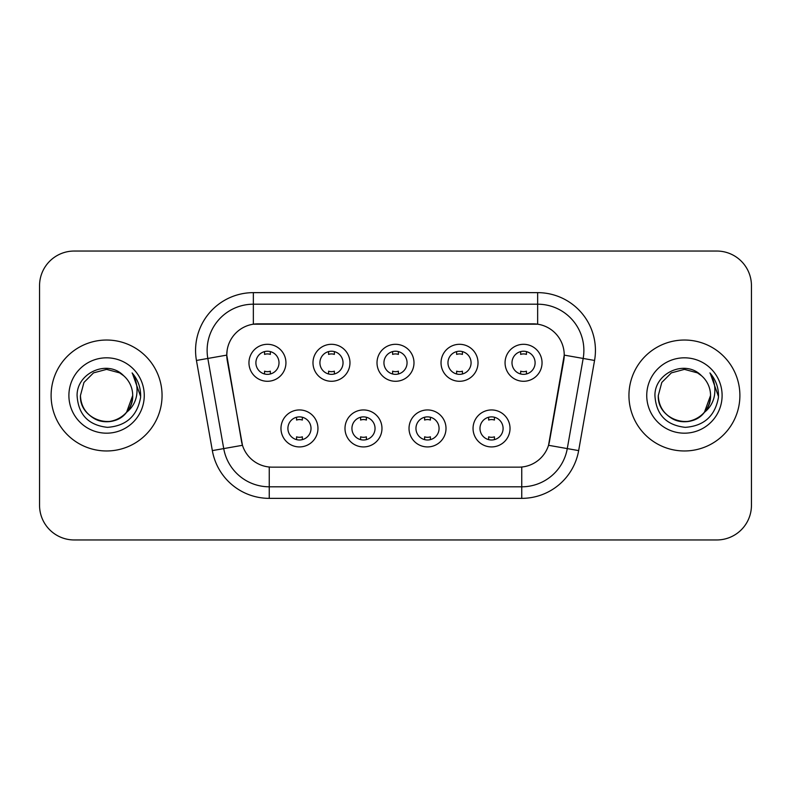 <?xml version="1.0" encoding="UTF-8"?>
<svg xmlns="http://www.w3.org/2000/svg" width="791" height="791" viewBox="0 0 791 791"><rect width="100%" height="100%" fill="white"/><g stroke="black" fill="none" stroke-linecap="round" stroke-linejoin="round"><path stroke-width="1.19" d="M381.974 428.435A18.49 18.49 0 0 1 363.484 446.925A18.49 18.49 0 0 1 344.995 428.435A18.49 18.49 0 0 1 363.484 409.946A18.49 18.49 0 0 1 381.974 428.435M351.936 428.435A11.558 11.558 0 0 0 363.484 439.994A11.558 11.558 0 0 0 375.043 428.435A11.558 11.558 0 0 0 363.484 416.877A11.558 11.558 0 0 0 351.936 428.435M446.005 428.435A18.49 18.49 0 0 1 427.516 446.925A18.49 18.49 0 0 1 409.026 428.435A18.49 18.49 0 0 1 427.516 409.946A18.49 18.49 0 0 1 446.005 428.435M415.957 428.435A11.558 11.558 0 0 0 427.516 439.994A11.558 11.558 0 0 0 439.064 428.435A11.558 11.558 0 0 0 427.516 416.877A11.558 11.558 0 0 0 415.957 428.435M510.027 428.435A18.49 18.49 0 0 1 491.537 446.925A18.49 18.49 0 0 1 473.048 428.435A18.49 18.49 0 0 1 491.537 409.946A18.49 18.49 0 0 1 510.027 428.435M479.979 428.435A11.558 11.558 0 0 0 491.537 439.994A11.558 11.558 0 0 0 503.096 428.435A11.558 11.558 0 0 0 491.537 416.877A11.558 11.558 0 0 0 479.979 428.435M317.952 428.435A18.49 18.49 0 0 1 299.463 446.925A18.49 18.49 0 0 1 280.973 428.435A18.49 18.49 0 0 1 299.463 409.946A18.49 18.49 0 0 1 317.952 428.435M287.904 428.435A11.558 11.558 0 0 0 299.463 439.994A11.558 11.558 0 0 0 311.021 428.435A11.558 11.558 0 0 0 299.463 416.877A11.558 11.558 0 0 0 287.904 428.435M349.968 362.792A18.49 18.49 0 0 1 331.478 381.282A18.49 18.49 0 0 1 312.989 362.792A18.49 18.49 0 0 1 331.478 344.303A18.49 18.49 0 0 1 349.968 362.792M319.92 362.792A11.558 11.558 0 0 0 331.478 374.351A11.558 11.558 0 0 0 343.037 362.792A11.558 11.558 0 0 0 331.478 351.234A11.558 11.558 0 0 0 319.92 362.792M413.99 362.792A18.49 18.49 0 0 1 395.5 381.282A18.49 18.49 0 0 1 377.01 362.792A18.49 18.49 0 0 1 395.5 344.303A18.49 18.49 0 0 1 413.99 362.792M383.942 362.792A11.558 11.558 0 0 0 395.5 374.351A11.558 11.558 0 0 0 407.058 362.792A11.558 11.558 0 0 0 395.5 351.234A11.558 11.558 0 0 0 383.942 362.792M478.011 362.792A18.49 18.49 0 0 1 459.522 381.282A18.49 18.49 0 0 1 441.032 362.792A18.49 18.49 0 0 1 459.522 344.303A18.49 18.49 0 0 1 478.011 362.792M447.963 362.792A11.558 11.558 0 0 0 459.522 374.351A11.558 11.558 0 0 0 471.08 362.792A11.558 11.558 0 0 0 459.522 351.234A11.558 11.558 0 0 0 447.963 362.792M542.043 362.792A18.49 18.49 0 0 1 523.553 381.282A18.49 18.49 0 0 1 505.063 362.792A18.49 18.49 0 0 1 523.553 344.303A18.49 18.49 0 0 1 542.043 362.792M511.995 362.792A11.558 11.558 0 0 0 523.553 374.351A11.558 11.558 0 0 0 535.102 362.792A11.558 11.558 0 0 0 523.553 351.234A11.558 11.558 0 0 0 511.995 362.792M285.937 362.792A18.49 18.49 0 0 1 267.447 381.282A18.49 18.49 0 0 1 248.957 362.792A18.49 18.49 0 0 1 267.447 344.303A18.49 18.49 0 0 1 285.937 362.792M255.898 362.792A11.558 11.558 0 0 0 267.447 374.351A11.558 11.558 0 0 0 279.005 362.792A11.558 11.558 0 0 0 267.447 351.234A11.558 11.558 0 0 0 255.898 362.792M212.344 450.603L196.445 360.459A57.783 57.783 0 0 1 253.347 292.64L537.653 292.64A57.783 57.783 0 0 1 594.555 360.459L578.656 450.603A57.783 57.783 0 0 1 521.753 498.36L269.247 498.36A57.783 57.783 0 0 1 212.344 450.603L242.471 445.293L227.244 360.469A31.205 31.205 0 0 1 257.975 323.845L533.025 323.845A31.205 31.205 0 0 1 563.756 360.469L549.488 441.368A31.205 31.205 0 0 1 518.758 467.155L272.242 467.155A31.205 31.205 0 0 1 241.512 441.368L226.77 355.119L207.825 358.452A46.224 46.224 0 0 1 253.347 304.199L537.653 304.199A46.224 46.224 0 0 1 583.175 358.452L567.276 448.596A46.224 46.224 0 0 1 521.753 486.801L269.247 486.801A46.224 46.224 0 0 1 223.724 448.596L207.825 358.452A46.224 46.224 0 0 1 207.123 350.433M51.108 395.5A55.469 55.469 0 0 0 106.577 450.969A55.469 55.469 0 0 0 162.056 395.5A55.469 55.469 0 0 0 106.577 340.031A55.469 55.469 0 0 0 51.108 395.5A55.469 55.469 0 0 0 106.577 450.969A55.469 55.469 0 0 0 162.056 395.5A55.469 55.469 0 0 0 106.577 340.031A55.469 55.469 0 0 0 51.108 395.5M628.944 395.5A55.469 55.469 0 0 0 684.423 450.969A55.469 55.469 0 0 0 739.892 395.5A55.469 55.469 0 0 0 684.423 340.031A55.469 55.469 0 0 0 628.944 395.5A55.469 55.469 0 0 0 684.423 450.969A55.469 55.469 0 0 0 739.892 395.5A55.469 55.469 0 0 0 684.423 340.031A55.469 55.469 0 0 0 628.944 395.5M253.347 292.64L253.347 324.191L537.653 324.191L537.653 292.64M226.77 355.05L227.116 350.433M518.758 467.155L272.242 467.155M583.175 358.452L564.23 355.119L548.529 445.293L567.276 448.596L583.175 358.452L594.555 360.459M549.488 441.368L549.3 442.347M241.7 442.347L241.512 441.368M751.45 285.709A34.666 34.666 0 0 0 716.784 251.044L74.216 251.044A34.666 34.666 0 0 0 39.55 285.709L39.55 505.291A34.666 34.666 0 0 0 74.216 539.956L716.784 539.956A34.666 34.666 0 0 0 751.45 505.291L751.45 285.709L751.45 505.291M39.55 285.709L39.55 505.291M716.784 251.044L74.216 251.044M74.216 539.956L716.784 539.956M270.344 351.6L270.344 354.408A8.869 8.869 0 0 0 264.56 354.408L264.56 351.6M264.56 373.985L264.56 371.177A8.869 8.869 0 0 0 270.344 371.177L270.344 373.985M296.576 439.628L296.576 436.82A8.869 8.869 0 0 0 302.35 436.82L302.35 439.628M302.35 417.243L302.35 420.051A8.869 8.869 0 0 0 296.576 420.051L296.576 417.243M334.366 351.6L334.366 354.408A8.869 8.869 0 0 0 328.581 354.408L328.581 351.6M328.581 373.985L328.581 371.177A8.869 8.869 0 0 0 334.366 371.177L334.366 373.985M398.387 351.6L398.387 354.408A8.869 8.869 0 0 0 392.613 354.408L392.613 351.6M392.613 373.985L392.613 371.177A8.869 8.869 0 0 0 398.387 371.177L398.387 373.985M462.419 351.6L462.419 354.408A8.869 8.869 0 0 0 456.634 354.408L456.634 351.6M456.634 373.985L456.634 371.177A8.869 8.869 0 0 0 462.419 371.177L462.419 373.985M526.44 351.6L526.44 354.408A8.869 8.869 0 0 0 520.656 354.408L520.656 351.6M520.656 373.985L520.656 371.177A8.869 8.869 0 0 0 526.44 371.177L526.44 373.985M360.597 439.628L360.597 436.82A8.869 8.869 0 0 0 366.381 436.82L366.381 439.628M366.381 417.243L366.381 420.051A8.869 8.869 0 0 0 360.597 420.051L360.597 417.243M424.619 439.628L424.619 436.82A8.869 8.869 0 0 0 430.403 436.82L430.403 439.628M430.403 417.243L430.403 420.051A8.869 8.869 0 0 0 424.619 420.051L424.619 417.243M488.65 439.628L488.65 436.82A8.869 8.869 0 0 0 494.424 436.82L494.424 439.628M494.424 417.243L494.424 420.051A8.869 8.869 0 0 0 488.65 420.051L488.65 417.243M98.559 420.367C114.932 426.25 133.204 412.447 132.7 395.5C132.354 405.348 127.994 412.892 119.639 418.123C103.354 428.554 79.565 414.82 80.455 395.5L83.955 382.439L93.516 372.877L106.577 369.377L119.639 372.877L123.693 375.765C107.665 358.956 76.796 372.798 77.083 395.5C78.26 414.573 88.374 425.192 107.418 427.348C126.174 425.993 137.229 416.026 140.59 397.458L140.65 395.5C140.551 386.928 137.703 379.403 132.097 372.927C136.359 379.917 137.861 387.442 136.606 395.5C135.38 402.352 132.048 407.948 126.6 412.289A26.123 26.123 0 0 0 132.7 395.5L126.6 412.289C112.727 431.026 79.09 419.042 80.455 395.5L83.955 382.439L93.516 372.877L106.577 369.377L119.639 372.877L123.693 375.765L119.639 372.877L106.577 369.377L93.516 372.877L83.955 382.439L80.455 395.5C80.811 405.348 85.161 412.892 93.516 418.123C109.801 428.554 133.6 414.82 132.7 395.5L126.53 412.368L132.7 395.5C132.354 405.348 127.994 412.892 119.639 418.123C103.354 428.554 79.565 414.82 80.455 395.5C80.811 405.348 85.161 412.892 93.516 418.123C109.801 428.554 133.6 414.82 132.7 395.5A26.123 26.123 0 0 0 123.693 375.765M68.896 395.5A37.681 37.681 0 0 0 106.577 433.181A37.681 37.681 0 0 0 144.259 395.5A37.681 37.681 0 0 0 106.577 357.819A37.681 37.681 0 0 0 68.896 395.5M132.354 373.214L140.63 396.489M676.394 420.367C692.768 426.25 711.04 412.447 710.545 395.5C710.189 405.348 705.839 412.892 697.484 418.123C681.199 428.554 657.4 414.82 658.3 395.5L661.8 382.439L671.361 372.877L684.423 369.377L697.484 372.877L701.538 375.765C685.5 358.956 654.632 372.798 654.928 395.5C656.105 414.573 666.21 425.192 685.263 427.348C704.02 425.993 715.074 416.026 718.436 397.458L718.495 395.5C718.396 386.928 715.539 379.403 709.932 372.927C714.204 379.917 715.697 387.442 714.441 395.5C713.225 402.352 709.893 407.948 704.445 412.289A26.123 26.123 0 0 0 710.545 395.5L704.445 412.289C690.573 431.026 656.935 419.042 658.3 395.5C658.646 405.348 663.006 412.892 671.361 418.123C687.646 428.554 711.435 414.82 710.545 395.5L704.376 412.368L710.545 395.5C710.189 405.348 705.839 412.892 697.484 418.123C681.199 428.554 657.4 414.82 658.3 395.5C658.646 405.348 663.006 412.892 671.361 418.123C687.646 428.554 711.435 414.82 710.545 395.5A26.123 26.123 0 0 0 701.538 375.765M646.741 395.5A37.681 37.681 0 0 0 684.423 433.181A37.681 37.681 0 0 0 722.104 395.5A37.681 37.681 0 0 0 684.423 357.819A37.681 37.681 0 0 0 646.741 395.5M710.189 373.214L718.475 396.489M521.753 467.006L521.753 498.36M269.247 498.36L269.247 467.006M196.445 360.459L207.825 358.452M567.276 448.596L578.656 450.603"/></g></svg>
